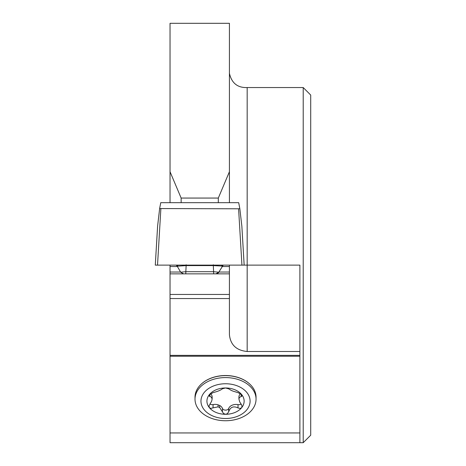 <?xml version="1.0" encoding="UTF-8"?>
<svg xmlns="http://www.w3.org/2000/svg" width="466" height="466" viewBox="0 0 466 466"><rect width="100%" height="100%" fill="white"/><g stroke="black" fill="none" stroke-linecap="round" stroke-linejoin="round"><path stroke-width="0.7" d="M238.697 202.675L218.315 202.675L218.315 198.062L229.418 171.727L229.418 202.675L160.758 202.675L159.64 208.564L238.592 208.797L239.809 208.564L238.697 202.675M159.64 208.564L157.625 225.94L155.289 265.119L244.167 265.125L241.842 225.94M157.613 225.94L155.289 265.125M176.171 265.125L177.127 266.063M176.23 265.125L177.208 266.191L186.138 265.597L186.138 264.758M177.237 265.125L178.029 266.028M213.317 264.758L213.317 265.597L221.426 266.028L222.218 265.125M183.557 273.862L215.898 273.862L183.557 273.862L180.674 272.191L185.835 271.695L185.777 273.862L213.678 273.862L213.317 265.597L186.138 265.597L185.835 271.695L213.62 271.695L218.781 272.196L223.226 265.125M177.208 266.191L180.674 272.196M239.815 208.564L241.831 225.911M222.329 266.063L223.284 265.125M221.426 266.028L222.247 266.191M215.898 273.862L218.781 272.196C218.839 272.668 217.878 273.227 215.898 273.862M170.038 171.727L181.14 198.062L181.14 202.675L170.038 202.675L170.038 23.312L229.418 23.3L229.418 171.727M170.038 442.7L299.888 442.7L299.888 432.949L170.038 432.949L170.038 442.7M303.215 87.55L310.711 95.047L310.711 435.203L303.215 442.7L303.215 87.55L247.172 87.55C237.602 87.899 231.684 83.164 229.418 73.343M181.14 198.062L218.315 198.062M170.038 23.312L229.418 23.312M247.172 87.55L247.172 265.125L299.888 265.125L299.888 351.486L247.172 351.486C236.408 350.467 230.489 344.875 229.418 334.693L229.418 298.555L170.038 298.555L170.038 265.125M229.418 265.125L229.418 298.555M170.038 432.949L170.038 298.555M299.888 351.486L299.888 432.949M170.038 273.862L229.418 273.862M201.213 384.159A30.319 21.442 0 0 1 201.295 384.083A30.319 21.442 0 0 1 249.77 384.083A30.319 21.442 0 0 1 249.846 384.159M256.05 399.164L256.05 397.201A30.523 21.582 180 0 0 249.927 384.234A30.523 21.582 180 0 0 201.137 384.234A30.523 21.582 180 0 0 195.009 397.201L195.009 399.164A30.523 21.582 180 0 0 225.532 420.746A30.523 21.582 180 0 0 256.05 399.164A30.523 21.582 180 0 0 225.532 377.582A30.523 21.582 180 0 0 195.009 399.164M222.358 388.813C220.715 390.223 217.616 391.492 213.055 392.622L209.118 395.011L209.281 396.176L211.337 397.067L212.141 398.978L211.675 401.121L209.007 405.915L209.391 407.674A18.605 13.159 180 0 0 225.585 414.286L223.517 413.511L219.655 407.505A13.392 9.466 0 0 1 218.053 406.853L218.053 404.82A7.613 5.382 180 0 0 213.061 404.581L213.061 407.872L210.772 408.402L209.391 407.674A18.605 13.159 0 0 1 209.42 394.551A18.605 13.159 180 0 1 225.48 387.968L228.625 388.813L231.41 390.491A13.392 9.466 0 0 1 233.012 391.143L238.004 392.64L241.673 394.58L242.07 395.325L241.749 396.246L239.39 397.451L238.924 399.018L239.722 401.919L241.784 405.129L241.947 407.185L241.493 407.867L239.973 408.455L238.01 407.919C233.449 405.781 230.344 407.051 228.707 411.728L227.367 413.721L225.585 414.286A18.605 13.159 180 0 0 241.644 407.703A18.605 13.159 180 0 0 241.673 394.58A18.605 13.159 180 0 0 225.48 387.968L222.358 388.813M212.141 398.978L212.141 396.945A7.613 5.382 180 0 0 210.51 393.619M240.573 393.642A7.613 5.382 180 0 0 238.924 396.991L238.924 399.018M241.097 404.045A3.239 2.289 180 0 1 238.01 404.616A7.613 5.382 180 0 0 228.707 408.426L228.707 411.728M209.945 404.016A3.239 2.289 180 0 0 213.061 404.581M213.061 407.872L218.053 406.853M219.655 407.505L219.655 405.472A7.613 5.382 180 0 1 222.439 408.414A3.239 2.289 180 0 0 225.567 410.127A3.239 2.289 180 0 0 228.707 408.426M219.655 405.472A13.392 9.466 0 0 1 218.053 404.82M200.963 401.127A24.57 17.376 180 0 0 237.817 416.173A24.57 17.376 180 0 0 237.817 386.081A24.57 17.376 180 0 0 200.963 401.127M247.172 351.486L247.172 265.125L155.3 265.125L244.155 265.125L241.842 225.911M160.863 208.797L157.52 265.125M241.936 265.125L238.592 208.797M170.038 355.372L299.888 355.372M170.038 294.448L229.418 294.448M299.888 356.24L170.038 356.24M170.038 272.033L180.581 272.033M218.874 272.033L229.418 272.033M170.038 266.523L177.4 266.523M222.055 266.523L229.418 266.523M209.927 394.044L209.927 396.455M241.149 394.061L241.149 396.484M238.01 404.616L238.01 407.919M222.439 408.414L222.439 411.705M303.215 442.7L299.888 442.7"/></g></svg>
